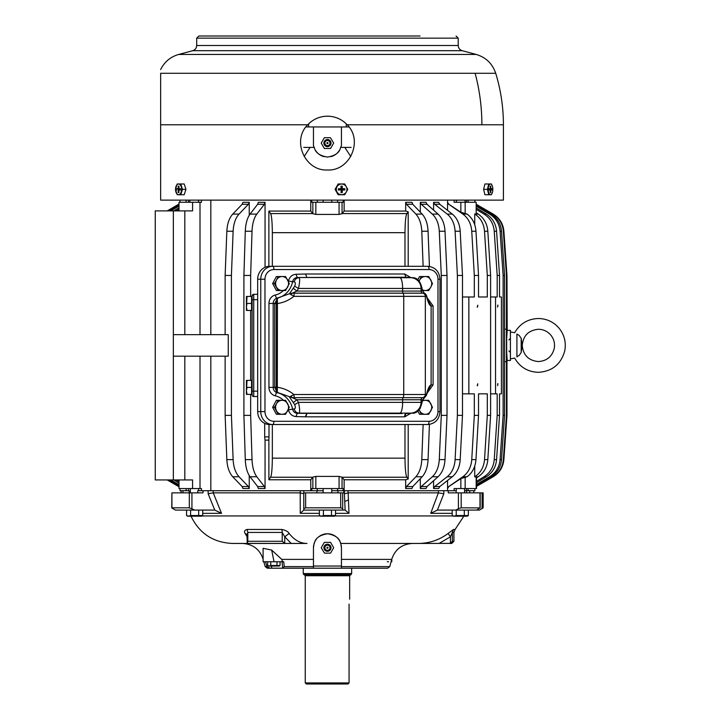 <?xml version="1.0" encoding="UTF-8"?>
<svg xmlns="http://www.w3.org/2000/svg" width="720" height="720" viewBox="0 0 720 720"><rect width="100%" height="100%" fill="white"/><g stroke="black" fill="none" stroke-linecap="round" stroke-linejoin="round"><path stroke-width="1.08" d="M344.133 200.124L344.133 211.068L342.054 213.705L339.075 214.416L315.828 214.416L312.858 213.705L312.858 202.275L311.769 202.275L311.769 200.124M312.858 202.275L343.134 202.275L343.134 200.124M337.608 202.275L337.608 200.124M317.295 202.275L317.295 200.124M344.133 490.707L344.133 479.763L405.666 479.763L405.666 488.52L411.948 488.52L412.785 486.549L422.154 476.748C425.691 472.806 427.662 467.091 428.067 459.603L429.426 424.404M337.923 492.858L337.923 490.707L443.835 490.707L443.835 493.74L438.372 492.858L430.713 513.351L452.196 513.351M447.57 490.707L447.57 488.52L448.875 486.549L460.854 478.584L467.082 476.748C472.401 472.806 475.362 467.091 475.965 459.603L478.53 415.368L478.53 393.849L487.305 393.849L478.53 393.849M447.543 480.474L447.57 488.52M433.584 480.717L433.584 488.52L438.669 488.52L439.785 486.549L452.304 476.748C457.029 472.806 459.666 467.091 460.197 459.603L462.483 415.368L462.483 275.463L457.389 275.463L457.389 415.368L462.483 415.368M433.584 210.114L433.584 202.32L438.669 202.32L439.785 204.282L452.304 214.092C457.029 218.025 459.666 223.74 460.197 231.228L462.483 275.463M447.543 210.366L447.57 200.124M344.133 211.068L405.666 211.068L405.666 202.32L411.948 202.32L412.785 204.282L422.154 214.092C425.691 218.025 427.662 223.74 428.067 231.228L429.426 266.427M420.318 212.166L420.318 202.32L426.042 202.32L427.023 204.282L438.048 214.092C442.215 218.025 444.537 223.74 445.014 231.228L447.021 275.463L447.021 415.368L441.288 415.368L441.288 275.463L447.021 275.463M420.318 478.665L420.318 488.52L426.042 488.52L427.023 486.549L438.048 476.748C442.215 472.806 444.537 467.091 445.014 459.603L447.021 415.368M268.875 266.337L268.875 211.068L310.77 211.068L310.77 200.124M210.825 334.656L210.825 200.124M225.135 275.463L226.845 231.228C227.241 223.74 229.212 218.025 232.758 214.092L242.127 204.282L242.964 202.32L249.246 202.32L248.409 204.282L239.04 214.092C235.494 218.025 233.532 223.74 233.127 231.228L231.417 275.463L225.135 275.463L225.135 334.656M225.135 356.175L225.135 415.368L226.845 459.603C227.241 467.091 229.212 472.806 232.758 476.748L242.127 486.549L242.964 488.52L249.246 488.52L249.246 475.551M249.246 215.28L249.246 202.32M197.748 492.858L197.748 490.707L210.825 490.707L210.825 356.175M210.825 490.707L303.777 490.707L303.777 510.084L300.258 513.351L319.374 513.351M310.77 490.707L310.77 479.763L312.858 477.126L315.828 476.415L339.075 476.415L342.144 477.261L406.917 477.261L406.602 476.64C405.639 474.021 405.099 467.865 404.991 458.154L404.991 424.521M264.69 423.369L264.69 436.896A5.382 2.277 -90 0 0 265.14 440.127L268.875 440.127L268.875 479.763L310.77 479.763M265.059 267.291L265.059 202.32L258.318 202.32L257.643 204.282L250.065 214.092C247.203 218.025 245.61 223.74 245.286 231.228L243.909 275.463L243.909 415.368L245.286 459.603C245.61 467.091 247.203 472.806 250.065 476.748L257.643 486.549L258.318 488.52L265.059 488.52L265.059 439.839M201.465 200.124L201.465 202.275L192.573 202.275L192.573 210.888L155.259 210.888L155.259 479.943L173.34 479.943L173.34 210.888M198.603 202.275L198.603 200.124M188.451 202.275L188.451 200.124M186.111 202.275L186.111 200.124M188.451 488.556L188.451 490.707L186.111 490.707L186.111 488.556M173.34 479.943L192.573 479.943L192.573 488.556L179.01 488.556L179.01 479.943M179.01 210.888L179.01 202.275L192.573 202.275M466.596 492.858L466.596 490.707L474.894 490.707L474.894 488.556M468.126 202.275L468.126 200.124M466.461 202.275L466.461 200.124M456.3 202.275L456.3 200.124M447.57 202.32L448.875 204.282L460.854 212.256L460.854 202.275L454.104 202.275L454.104 200.124M405.666 211.068L408.204 211.833L408.204 266.31M408.204 424.521L408.204 478.998L406.917 477.261M405.666 479.763L408.204 478.998M405.666 488.52L406.494 486.549L415.872 476.748L422.154 476.748M423.135 424.521L421.785 459.603C421.38 467.091 419.409 472.806 415.872 476.748M405.666 202.32L406.494 204.282L415.872 214.092C419.409 218.025 421.38 223.74 421.785 231.228L423.135 266.31M456.3 488.556L456.3 490.707L454.104 490.707L454.104 488.556L476.514 488.556L476.514 477.045L474.732 476.856L474.732 466.11M447.543 488.52L448.794 486.549L462.87 476.748L467.082 476.748M462.483 393.849L474.318 393.849L474.318 415.368L471.753 459.603C471.15 467.091 468.189 472.806 462.87 476.748M433.584 488.52L434.691 486.549L447.21 476.748L452.304 476.748M457.389 415.368L455.112 459.603C454.572 467.091 451.944 472.806 447.21 476.748M433.584 202.32L434.691 204.282L447.21 214.092C451.944 218.025 454.572 223.74 455.112 231.228L457.389 275.463M462.483 296.991L474.318 296.991L474.318 275.463L478.53 275.463L478.53 296.991L487.305 296.991L487.305 275.463L490.608 275.463L490.608 415.368L487.305 415.368L487.305 393.849M447.543 202.32L448.794 204.282L462.87 214.092C468.189 218.025 471.15 223.74 471.753 231.228L474.318 275.463M420.318 488.52L421.299 486.549L432.324 476.748L438.048 476.748M441.288 415.368L439.281 459.603C438.804 467.091 436.491 472.806 432.324 476.748M420.318 202.32L421.299 204.282L432.324 214.092C436.491 218.025 438.804 223.74 439.281 231.228L441.288 275.463M264.69 436.896L269.001 436.896L269.001 424.503M269.001 436.896L268.875 440.127M268.875 479.763L270.567 477.261L312.759 477.261M272.34 424.521L272.34 458.154C272.223 468.837 271.638 475.209 270.567 477.261M272.34 266.31L272.34 232.677C272.223 221.994 271.638 215.622 270.567 213.57L268.875 211.068M173.34 356.175L228.258 356.175L228.258 334.656L173.34 334.656M323.145 490.707L311.769 490.707L311.769 488.556L343.134 488.556L343.134 490.707L331.758 490.707M476.514 481.32L484.056 476.748C490.158 472.806 493.551 467.091 494.244 459.603L497.187 415.368L497.187 393.849L495.531 393.849L495.531 296.991L490.608 296.991M495.531 296.991L497.187 296.991L497.187 275.463L499.518 275.463L499.518 296.991L501.408 296.991L501.408 393.849L499.518 393.849L499.518 415.368L497.187 415.368M476.514 209.511L484.056 214.092C490.158 218.025 493.551 223.74 494.244 231.228L497.187 275.463M476.514 484.425L489.573 476.748L491.013 476.748L476.514 485.271M476.514 206.406L489.573 214.092C495.864 218.025 499.374 223.74 500.085 231.228L503.127 275.463L503.127 415.368L500.085 459.603C499.374 467.091 495.864 472.806 489.573 476.748M476.514 486.099L492.669 476.748C499.068 472.806 502.632 467.091 503.361 459.603L506.448 415.368L506.448 361.557L504.567 361.719L506.448 361.557L506.448 329.274L504.567 329.121L506.448 329.274L506.448 275.463L506.97 275.463L507.186 330.354C506.502 329.418 506.502 361.413 507.186 360.486L506.7 352.737M476.514 204.741L492.669 214.092C499.068 218.025 502.632 223.74 503.361 231.228L506.448 275.463M476.181 202.275L476.181 213.984L476.181 202.275L460.854 202.275M460.854 212.256L467.082 214.092L462.87 214.092M408.204 211.833L406.602 214.2C405.639 216.81 405.099 222.966 404.991 232.677L404.991 266.31M474.318 415.368L478.53 415.368M468.855 393.849L468.855 296.991M477.225 385.641L477.792 383.751L477.504 385.776M477.225 307.08L477.792 305.19L477.504 307.215M471.753 231.228L475.965 231.228C475.362 223.74 472.401 218.025 467.082 214.092M249.246 488.52L248.409 486.549L239.04 476.748C235.494 472.806 233.532 467.091 233.127 459.603L231.417 415.368L231.417 275.463M225.135 415.368L231.417 415.368M317.295 490.707L317.295 488.556M245.286 231.228L252.027 231.228C252.351 223.74 253.944 218.025 256.806 214.092L264.384 204.282L257.643 204.282M243.909 275.463L250.65 275.463L250.65 296.451M243.909 415.368L250.65 415.368L250.65 394.389M250.65 380.394L250.65 310.437M245.286 459.603L252.027 459.603L250.65 415.368M265.059 488.52L264.384 486.549L256.806 476.748C253.944 472.806 252.351 467.091 252.027 459.603M192.573 488.556L200.007 488.556L200.007 356.175M497.961 305.19L497.628 307.08L497.799 305.055M497.961 383.751L497.628 385.641L497.799 383.625M494.244 231.228L496.575 231.228C495.882 223.74 492.48 218.025 486.387 214.092L476.514 208.098M500.085 231.228L501.525 231.228C500.814 223.74 497.304 218.025 491.013 214.092L476.514 205.569M503.127 415.368L504.567 415.368L504.567 275.463L503.127 275.463M500.085 459.603L501.525 459.603L504.567 415.368M503.361 231.228L503.883 231.228C503.154 223.74 499.59 218.025 493.2 214.092L476.253 204.282M506.448 415.368L506.97 415.368L506.97 361.557L507.186 360.486L510.417 360.486L510.417 330.354L507.186 330.354L506.637 339.903M503.361 459.603L503.883 459.603L506.97 415.368M476.253 486.549L493.2 476.748C499.59 472.806 503.154 467.091 503.883 459.603M494.244 459.603L496.575 459.603L499.518 415.368M474.732 224.73L474.732 213.984L476.181 213.984M487.305 415.368L484.524 459.603L487.827 459.603L490.608 415.368M200.007 488.556L201.465 488.556L201.465 490.707L198.603 490.707L198.603 488.556M476.514 477.828L478.206 476.748C483.966 472.806 487.179 467.091 487.827 459.603M474.732 476.856L478.206 476.748M466.461 488.556L466.461 490.707L464.58 490.707M484.524 459.603C483.876 467.091 480.663 472.806 474.903 476.748M337.608 490.707L337.608 488.556M466.461 490.707L468.126 490.707L468.126 488.556M179.01 207.729L173.799 210.888M179.01 483.111L173.799 479.943M179.01 205.209L169.344 210.888M179.01 485.631L169.344 479.943M178.65 204.282L167.238 210.888L179.01 204.282M178.65 486.549L167.238 479.943L179.01 486.549M179.01 484.785L170.775 479.943M179.01 486.45L167.769 479.943M474.732 213.984L474.903 214.092C480.663 218.025 483.876 223.74 484.524 231.228L487.827 231.228C487.179 223.74 483.966 218.025 478.206 214.092L476.514 213.003M179.01 204.381L167.769 210.888M179.01 206.046L170.775 210.888M179.01 209.142L176.121 210.888M179.01 481.698L176.121 479.943M487.305 296.991L478.53 296.991M484.524 231.228L487.305 275.463M487.827 231.228L490.608 275.463M475.965 231.228L478.53 275.463M496.575 459.603C495.882 467.091 492.48 472.806 486.387 476.748L476.514 482.733M503.883 231.228L506.97 275.463M501.525 459.603C500.814 467.091 497.304 472.806 491.013 476.748M501.525 231.228L504.567 275.463M496.575 231.228L499.518 275.463M495.531 393.849L490.608 393.849M252.027 231.228L250.65 275.463M265.059 202.32L264.384 204.282M310.77 211.068L312.759 213.57L270.567 213.57M344.133 479.763L342.144 477.261M180.009 488.556L180.009 490.707L182.979 490.707L182.979 492.858M387.234 561.744L388.557 561.744M391.806 558.99L391.806 561.744L391.068 561.744M383.121 568.197L375.885 568.197M389.763 566.604L387.684 568.197L341.442 568.197L341.442 566.604L389.763 566.604L391.698 559.395C395.037 549.396 401.967 544.077 412.488 543.447M270.144 568.197L267.282 568.197L265.203 566.604L266.967 566.604L270.144 568.197L282.744 568.197L282.06 561.744L283.743 561.744L284.247 566.604L282.744 568.197L341.442 568.197L341.442 547.542A13.995 13.995 0 0 0 341.217 545.22M274.032 561.744L282.555 561.744L281.763 559.395L271.674 550.053L274.032 561.744L263.097 561.744L263.097 548.307L271.674 550.053M391.698 559.395L341.442 559.395L341.442 547.542L340.767 543.447A13.995 13.995 0 0 0 318.618 536.904M313.695 545.211A13.995 13.995 0 0 0 313.461 547.542L313.461 568.197L283.806 568.197M267.282 568.197L271.791 568.197L271.332 566.046M266.967 566.604L265.572 561.744M316.449 539.109A13.995 13.995 0 0 0 313.983 543.969M313.461 547.542L314.145 543.447C314.811 544.536 313.146 535.923 327.726 533.763C341.766 536.319 340.092 544.428 340.767 543.447L417.987 543.447C429.129 543.438 439.164 540.117 448.101 533.457L450.396 536.814L450.396 543.375L417.528 543.447M306.99 543.447L291.213 543.447L306.99 543.447C300.321 543.438 294.372 540.117 289.125 533.457C288.063 531.549 285.615 530.217 281.781 529.452L247.068 529.452C244.53 530.217 243.882 531.549 245.133 533.457L247.014 534.582M289.125 533.457L284.742 536.814L282.204 532.431L282.204 541.287L285.057 543.447L242.424 543.447C252.945 544.077 259.875 549.396 263.214 559.395M342.666 508.644L342.666 492.858L305.649 492.858L305.649 507.825L340.695 507.825L342.666 508.644L342.981 510.084L345.123 510.084L348.993 513.351L348.156 492.858L438.372 492.858M191.934 508.617L191.934 492.858L171.918 492.858L171.918 507.825L189.324 507.825L194.895 510.084L214.767 510.084L221.535 513.351L213.237 492.858L300.213 492.858L300.258 513.351M348.156 492.858L344.394 493.74L344.394 490.707L348.075 490.707L348.075 492.867M342.981 510.084L303.768 510.084M300.213 492.858L303.777 493.74M213.237 492.858L208.125 493.74L208.125 490.707M482.994 507.825L479.475 510.084L437.391 510.084L430.713 513.351M443.835 493.74L437.391 510.084M189.144 492.858L189.144 490.707L182.979 490.707M300.276 492.858L300.276 490.707L316.989 490.707L316.989 492.858M438.417 492.858L438.417 490.707L448.254 490.707L448.254 492.858L461.187 492.858L461.187 507.825L480.186 507.915L480.186 492.858L461.187 492.858M456.129 492.858L456.129 490.707L448.254 490.707M482.994 492.858L480.186 492.858M469.674 490.707L469.674 492.858M476.748 510.084L479.988 507.825L479.988 492.858M455.796 510.084L458.406 508.689L458.406 492.858M343.854 490.707L343.854 492.858L342.666 492.858M203.013 490.707L203.013 492.858L191.934 492.858M194.895 510.084L175.437 510.084L171.747 507.897L171.918 492.858M483.156 507.897L483.156 492.858M461.187 507.825L458.406 508.689M305.649 492.858L303.777 492.858M305.649 507.825L303.777 508.689M464.004 515.943L455.103 529.452L453.915 532.431L453.915 541.287L452.34 541.287L450.396 543.375M453.915 541.287L451.755 543.447L449.847 543.447M282.204 541.287L247.815 541.287L247.221 543.375L291.213 543.447L284.742 536.814L284.742 543.375M281.781 529.452A4.302 1.539 90 0 1 282.204 532.431L247.815 532.431L247.014 534.681L247.221 543.375M384.813 543.447L417.987 543.447M453.915 532.431L452.34 532.431L450.396 536.814L439.065 543.447M455.103 529.452L453.519 529.452L448.101 533.457M254.898 543.447L257.328 543.447M257.382 543.447L232.497 543.447C213.147 542.583 199.278 533.412 190.908 515.943M247.014 536.571L245.133 533.457M265.05 566.046L263.844 561.744M350.748 156.546L344.844 147.393L351.144 147.393M304.164 156.546L310.068 147.393L303.759 147.393M310.068 147.393L314.145 147.393L313.461 145.575L313.461 126.945L348.975 126.945M305.928 126.945L313.461 126.945M313.461 137.079L313.461 145.53M324.018 156.645A13.995 13.995 0 0 1 315.504 150.354M340.902 146.934A13.995 13.995 0 0 1 340.767 147.393C340.092 146.349 341.775 154.71 327.456 157.077C313.137 154.71 314.82 146.349 314.145 147.393M339.408 150.354A13.995 13.995 0 0 1 330.885 156.645M344.844 147.393L340.767 147.393L341.442 145.575L341.442 126.945M349.065 604.098L349.065 604.359C349.722 597.744 349.722 597.744 349.065 604.359L349.065 682.92L305.244 682.92L305.244 575.73L304.164 574.659M349.065 682.92L347.958 684L306.324 684L305.244 682.92M351.045 574.659L303.858 574.659L303.237 573.579L351.666 573.579L351.045 574.659M329.157 116.235L325.755 116.235M308.619 123.867L307.728 124.785C291.519 140.517 304.875 171.189 327.456 169.992C350.037 171.189 363.393 140.517 347.184 124.785C341.811 119.187 335.232 116.316 327.456 116.181C319.671 116.316 313.101 119.187 307.728 124.785L308.619 123.867L308.619 126.945M503.415 124.785A175.968 175.968 0 0 0 495.711 73.287L160.641 73.287C160.641 68.202 160.641 68.202 160.641 73.287L160.641 200.124L503.415 200.124L503.415 124.785L347.184 124.785L346.284 123.867L346.284 126.945M420.012 36L198.846 36L196.695 38.151L196.695 45.504C196.533 48.132 195.201 49.86 192.708 50.697L178.713 54.45C170.469 56.826 164.448 61.866 160.641 69.552M226.287 36L234.9 36M247.815 36L256.419 36M269.334 36L277.947 36M290.862 36L299.475 36M312.39 36L319.923 36M334.062 36L342.522 36M355.437 36L364.05 36M376.965 36L385.569 36M398.484 36L407.097 36M514.755 358.065L510.417 358.866M516.906 356.841C513.846 358.551 513.846 358.551 516.906 356.841L519.318 355.266L521.181 352.458L522.252 345.42L521.181 338.373L519.273 335.529L516.906 333.999C513.846 332.28 513.846 332.28 516.906 333.999L516.906 356.841M264.978 411.606A9.684 8.946 90 0 0 273.924 421.29A3.231 1.233 -90 0 1 272.691 424.521L269.604 424.521A12.915 11.934 90 0 1 257.67 411.606L257.67 279.225A12.915 11.934 90 0 1 269.604 266.31L427.806 266.31A3.231 1.233 90 0 1 429.039 269.541L273.924 269.541A9.684 8.946 90 0 0 264.978 279.225L264.978 411.606L260.757 411.606A12.915 11.934 90 0 0 272.691 424.521L427.806 424.521C435.249 423.711 439.308 419.409 439.983 411.606L437.985 411.606L437.985 279.225L439.983 279.225C439.308 271.431 435.249 267.12 427.806 266.31L424.719 266.31M305.55 274.005L404.703 274.005L405.855 277.236L297.261 277.497L296.001 274.275L305.55 274.005L306.765 277.236M424.449 293.283L422.316 290.385L424.278 293.22L422.766 293.175A2.151 2.133 -90 0 1 421.065 291.069L421.065 288.45A10.764 10.674 -90 0 0 410.949 277.704L402.075 277.236M405.981 277.245L412.713 277.704C417.303 277.659 420.408 281.241 422.028 288.45L422.316 290.385M426.519 295.641L426.501 296.343A3.231 3.204 -90 0 0 423.936 293.175M283.392 290.529A18.297 16.902 90 0 1 275.319 295.002A3.231 1.215 -102.5 0 0 277.155 298.17A5.382 4.968 90 0 0 273.177 303.435L276.309 303.687L274.743 303.435L277.317 298.701L277.434 303.534L276.309 303.687L276.309 387.144L273.177 387.396A5.382 4.968 90 0 0 277.155 392.67L278.064 392.67L277.317 392.13L277.434 303.534C283.518 302.652 289.008 300.249 293.904 296.343L294.264 293.175L292.338 293.13L296.856 291.069L298.494 288.45C299.844 282.042 300.006 278.46 298.971 277.704C296.514 277.938 294.903 279.324 294.165 281.88L292.59 281.727C293.247 279.144 294.804 277.74 297.261 277.497L412.929 277.722M277.434 387.306C283.518 388.188 289.008 390.582 293.904 394.497L294.264 397.656L292.338 397.701L278.064 392.67L276.804 392.067L277.317 392.13L276.309 387.144L277.434 387.306M290.943 396.162L289.521 397.116L293.301 402.561L296.856 399.771L292.338 397.701L290.943 396.162L293.904 394.497L403.731 394.497L403.731 296.343A3.231 0.828 -90 0 0 403.065 293.175L422.766 293.175A3.231 3.204 -90 0 1 425.331 296.343L426.501 296.343C427.95 302.328 429.489 305.532 431.118 305.955L428.571 301.401M424.449 397.548L426.501 394.497L425.331 394.497L425.331 296.343L293.904 296.343L289.521 293.715L292.338 293.13L290.943 294.678M426.519 395.19L422.316 400.446L426.501 394.497C427.95 388.503 429.489 385.299 431.118 384.876L433.08 384.876L433.08 305.955L427.014 297.585M294.264 397.656L403.065 397.656A2.151 0.549 -90 0 0 402.624 399.771L296.856 399.771L298.494 402.381C299.844 408.789 300.006 412.371 298.971 413.127L297.261 413.334C294.804 413.1 293.247 411.687 292.59 409.113A21.528 19.89 90 0 0 277.155 392.67A3.231 1.215 -77.5 0 0 275.319 395.829A8.613 7.956 90 0 1 268.956 387.396L268.956 303.435L273.177 303.435L273.177 387.396L268.956 387.396M276.804 392.067L274.743 387.396L276.291 387.558M293.301 402.561L294.642 404.658L298.494 402.381L402.624 402.381L402.624 399.771L422.316 399.771L422.028 402.381L421.065 402.381L421.065 399.771A2.151 2.133 -90 0 1 422.766 397.656A3.231 3.204 -90 0 0 425.331 394.497L403.731 394.497A3.231 0.828 -90 0 1 403.065 397.656L423.936 397.656M422.046 402.894L422.028 402.381C420.408 409.59 417.303 413.172 412.713 413.127L405.846 413.595L410.949 413.127A10.764 10.674 -90 0 0 421.065 402.381L402.624 402.381A10.764 2.763 -90 0 1 400.005 413.127L412.803 413.127C413.964 413.865 416.43 412.29 420.219 408.411L422.316 400.446M276.804 298.764L278.064 298.17L277.317 298.701L276.291 303.273M412.929 413.109L405.981 413.586M306.639 413.595L305.388 416.826L296.001 416.565L297.261 413.334L402.075 413.595M294.642 404.658C295.704 407.223 295.542 408.654 294.165 408.951C294.903 411.507 296.514 412.893 298.971 413.127L400.005 413.127L397.71 413.595M288.36 281.403A18.297 16.902 90 0 0 288.441 281.025L292.59 281.727A21.528 19.89 90 0 1 277.155 298.17L289.521 293.715L294.642 286.182C295.704 283.617 295.542 282.177 294.165 281.88M293.301 288.27L296.856 291.069L402.624 291.069L402.624 288.45L298.494 288.45L294.642 286.182M294.165 408.951L288.441 409.806A18.297 16.902 90 0 0 288.36 409.428M306.954 413.595L305.721 416.826L404.613 416.826A3.231 1.233 -90 0 1 405.855 413.595L405.9 413.595M428.571 389.43L431.118 384.876L431.118 305.955L433.08 305.955M405.855 413.595L404.82 416.817L410.832 413.262M257.67 294.3L253.728 294.3A1.611 1.611 0 0 0 252.117 295.911L252.117 299.673L252.117 295.911A1.611 1.611 0 0 1 253.728 294.3L252.135 295.695M257.67 396.54L253.728 396.54A1.611 1.611 180 0 1 252.117 394.92L252.117 297.702L252.117 299.043L251.577 297.27M253.728 396.54A1.611 1.611 0 0 1 252.117 394.92A1.611 1.611 0 0 0 253.728 396.54L253.728 391.158L252.117 391.158L252.117 391.788L252.117 381.645L251.577 381.222M272.637 283.536L276.372 290.529L285.57 290.529L289.296 283.536L285.57 276.534L276.372 276.534L272.637 283.536L274.374 283.536L278.109 290.529M278.109 276.534L276.399 280.179A6.993 6.462 90 0 0 278.982 289.674A6.993 6.462 90 0 0 287.748 286.884A6.993 6.462 90 0 0 285.174 277.398A6.993 6.462 90 0 0 276.408 280.179L274.374 283.536M422.235 289.71A6.993 6.462 90 0 0 430.929 286.884L432.477 283.536L428.751 276.534L419.553 276.534L417.852 279.729M419.139 280.971L419.58 280.179A6.993 6.462 90 0 1 428.355 277.398A6.993 6.462 90 0 1 430.929 286.884L428.751 290.529L422.343 290.529M419.22 281.061A6.993 6.462 90 0 1 419.589 280.179L421.29 276.534M417.852 411.102L419.553 414.297L428.751 414.297L432.477 407.304L428.751 400.302L422.343 400.302M419.139 409.86L421.29 414.297M419.22 409.779A6.993 6.462 90 0 0 424.809 414.279A6.993 6.462 90 0 0 430.929 410.652A6.993 6.462 90 0 0 429.858 402.39A6.993 6.462 90 0 0 422.235 401.121M272.637 407.304L276.372 414.297L285.57 414.297L289.296 407.304L285.57 400.302L276.372 400.302L272.637 407.304L274.374 407.304L278.109 414.297M278.109 400.302L276.399 403.947A6.993 6.462 90 0 0 278.982 413.433A6.993 6.462 90 0 0 287.748 410.652A6.993 6.462 90 0 0 285.174 401.166A6.993 6.462 90 0 0 276.408 403.947L274.374 407.304M252.126 383.085L252.126 391.698M251.577 387.387L251.577 380.394L247.041 380.394L246.42 390.636L247.041 387.387L251.577 387.387L251.577 394.389L247.041 394.389L246.42 390.744L247.041 387.387M246.411 394.38L246.42 380.394M252.117 381.645L252.117 393.129L252.117 391.788L251.577 393.561M252.117 393.129L252.117 391.158M246.411 310.437L246.411 306.792L247.041 310.437L251.577 310.437L251.577 296.451L247.041 296.451L246.42 306.693L247.041 303.444L251.577 303.444M252.117 297.702L252.117 307.215M246.411 296.451L246.411 306.792L247.041 303.444M252.117 309.186L251.577 309.618M326.214 550.017A2.583 2.583 0 0 0 329.724 548.991A2.583 2.583 0 0 0 328.689 545.481A2.583 2.583 0 0 0 325.188 546.507A2.583 2.583 0 0 0 326.214 550.017M326.916 547.749L327.996 547.749L326.916 547.749A0.54 0.54 0 0 0 327.456 548.289A0.54 0.54 0 0 0 327.996 547.749A0.54 0.54 0 0 0 327.456 547.209A0.54 0.54 0 0 0 326.916 547.749M324.513 553.131L321.237 547.749L324.351 542.367L330.561 542.367L333.666 547.749L330.561 553.131L324.513 553.131M329.157 544.635A3.555 3.555 0 0 1 330.57 549.45A3.555 3.555 0 0 1 325.755 550.863A3.555 3.555 0 0 1 324.342 546.048A3.555 3.555 0 0 1 329.157 544.635M328.689 140.814A2.583 2.583 0 0 0 325.188 141.849A2.583 2.583 0 0 0 326.214 145.35A2.583 2.583 0 0 0 329.724 144.324A2.583 2.583 0 0 0 328.689 140.814M327.996 143.082L326.916 143.082L327.996 143.082A0.54 0.54 0 0 0 327.456 142.551A0.54 0.54 0 0 0 326.916 143.082A0.54 0.54 0 0 0 327.456 143.622A0.54 0.54 0 0 0 327.996 143.082M330.39 137.7L333.666 143.082L330.561 148.464L324.351 148.464L321.237 143.082L324.351 137.7L330.39 137.7M325.755 146.205A3.555 3.555 0 0 1 324.342 141.381A3.555 3.555 0 0 1 329.157 139.968A3.555 3.555 0 0 1 330.57 144.792A3.555 3.555 0 0 1 325.755 146.205M488.745 183.978L487.404 189.36L483.606 189.36L484.938 183.978L491.418 183.978L492.426 186.327A5.355 2.304 -90 0 1 492.552 191.934A5.355 2.304 -90 0 1 492.435 192.384L492.435 192.384A5.355 2.304 -90 0 1 489.321 193.932A5.355 2.304 -90 0 1 488.502 186.795A5.355 2.304 -90 0 1 492.435 186.345L492.426 186.327M483.606 189.36L484.938 194.742L491.418 194.742L492.543 191.943M487.404 189.36L488.745 194.742M490.806 188.721L491.913 188.721L491.913 190.008L490.806 190.008L490.806 192.591L490.248 192.591L490.248 190.008L488.691 189.36L490.806 188.721L490.806 186.138L490.248 186.138L490.248 188.721L489.141 188.721L489.141 190.008L490.248 190.008M490.248 188.721L488.709 189.333M490.806 192.591L490.248 191.745M490.806 186.138L490.248 186.993M491.913 188.721L488.718 189.378M491.913 190.008L488.709 189.387L490.806 190.008M335.07 189.36L338.166 183.978L344.691 183.978L347.787 189.36L344.691 194.742L338.166 194.742L335.07 189.36L338.49 194.742M338.49 183.978L335.394 189.36M346.311 191.934A5.355 5.337 -90 0 1 339.075 194.058A5.355 5.337 -90 0 1 336.942 186.795A5.355 5.337 -90 0 1 344.187 184.662A5.355 5.337 -90 0 1 346.311 191.934M338.409 190.008L338.409 188.721L340.983 188.721L340.983 186.138L342.27 186.138L342.27 188.721L344.853 188.721L344.853 190.008L342.27 190.008L342.27 192.591L340.983 192.591L341.487 189.342L338.409 190.008L340.983 190.008M338.409 188.721L341.451 189.342L340.983 192.591M340.983 188.721L341.469 189.333M342.27 192.591L341.46 189.387L342.27 190.008M340.983 186.138L341.487 189.342L342.27 186.138M342.27 188.721L341.496 189.36L344.853 188.721M344.853 190.008L341.487 189.387M185.958 189.36L184.194 183.978L177.21 183.978L175.446 189.36L177.21 194.742L184.194 194.742L185.958 189.36L182.484 189.36L180.729 183.978M180.729 194.742L182.484 189.36M181.215 191.934A5.355 3.033 90 0 1 177.102 194.058A5.355 3.033 90 0 1 175.896 186.795A5.355 3.033 90 0 1 180.009 184.662A5.355 3.033 90 0 1 181.215 191.934M180.387 190.008L178.92 190.008L178.92 192.591L178.191 192.591L178.191 190.008L180.207 189.36L180.387 190.008L180.387 188.721L178.92 188.721L180.234 189.378L178.191 190.008M176.733 190.008L176.733 188.721L180.189 189.405M178.92 188.721L178.92 186.138L178.191 186.138L178.191 188.721L176.733 188.721M178.191 192.591L178.92 191.43M178.191 188.721L180.216 189.333M178.191 186.138L178.92 187.29M180.387 188.721L180.234 189.378M178.92 190.008L180.216 189.387M270.765 565.515L269.154 565.992L267.669 565.515L268.587 566.046L279.135 566.046L280.053 565.515L270.765 565.515L270.765 561.744M280.053 565.515L280.053 561.744M276.957 565.515L276.957 561.744M267.669 565.515L267.669 561.744M468.351 510.084L468.351 515.547L456.228 515.547L456.228 510.084M464.31 510.084L464.31 515.547M452.196 510.084L452.196 515.547L454.131 516.168L456.228 515.547M452.196 515.547L453.312 516.186L467.235 516.186L468.351 515.547M202.716 510.084L202.716 515.547L190.602 515.547L190.602 510.084M198.675 510.084L198.675 515.547M186.561 510.084L186.561 515.547L188.496 516.168L190.602 515.547M187.677 516.186L186.561 515.547L187.677 516.186L201.6 516.186L202.716 515.547M335.529 510.084L335.529 515.547L323.415 515.547L323.415 510.084M331.497 510.084L331.497 515.547M319.374 510.084L319.374 515.547L321.318 516.168L323.415 515.547M319.374 515.547L320.49 516.186L334.413 516.186L335.529 515.547M315.828 214.416L315.828 202.275M339.075 214.416L339.075 202.275M342.054 213.705L342.054 202.275M200.007 334.656L200.007 202.275M460.854 488.556L460.854 478.584M434.691 204.282L439.785 204.282M421.299 486.549L427.023 486.549M242.127 204.282L248.409 204.282M312.858 488.556L312.858 477.126M184.815 334.656L184.815 210.888M421.785 231.228L428.067 231.228M415.872 214.092L422.154 214.092M421.785 459.603L428.067 459.603M406.494 486.549L412.785 486.549M465.156 488.556L465.156 476.856M471.753 459.603L475.965 459.603M447.21 214.092L452.304 214.092M455.112 231.228L460.197 231.228M455.112 459.603L460.197 459.603M434.691 486.549L439.785 486.549M432.324 214.092L438.048 214.092M439.281 231.228L445.014 231.228M439.281 459.603L445.014 459.603M272.34 232.677L404.991 232.677M272.34 458.154L404.991 458.154M226.845 231.228L233.127 231.228M232.758 214.092L239.04 214.092M242.127 486.549L248.409 486.549M232.758 476.748L239.04 476.748M226.845 459.603L233.127 459.603M315.828 488.556L315.828 476.415M250.065 214.092L256.806 214.092M250.065 476.748L256.806 476.748M257.643 486.549L264.384 486.549M184.815 479.943L184.815 356.175M484.056 214.092L486.387 214.092M489.573 214.092L491.013 214.092M492.669 214.092L493.2 214.092M492.669 476.748L493.2 476.748M465.156 213.984L465.156 202.275M476.181 488.556L476.181 476.856M339.075 488.556L339.075 476.415M342.054 488.556L342.054 477.126M474.903 214.092L478.206 214.092M342.144 213.57L406.917 213.57M484.056 476.748L486.387 476.748M427.023 204.282L421.299 204.282M412.785 204.282L406.494 204.282M313.461 566.046L341.442 566.046M313.461 566.604L284.247 566.604M281.763 559.395L313.461 559.395M334.845 515.943L452.88 515.943M335.529 513.351L348.993 513.351M202.716 513.351L221.535 513.351M202.023 515.943L320.067 515.943M348.444 499.833L344.736 501.525L344.394 493.74M345.114 510.084L344.736 501.525M213.174 490.707L213.174 492.867M214.767 510.084L208.125 493.74M482.085 508.689L482.085 492.858M340.695 492.858L340.695 507.825M189.324 492.858L189.324 507.825M453.519 529.452L452.34 532.431L452.34 541.287M247.068 529.452L247.815 532.431L247.815 541.287M350.739 574.659L349.668 575.73L305.244 575.73M495.711 73.287C492.444 63.657 485.937 57.375 476.199 54.45L178.713 54.45M196.695 38.151L458.217 38.151L458.217 45.504C458.379 48.132 459.702 49.86 462.204 50.697L192.708 50.697M458.217 45.504L196.695 45.504M475.119 73.287A175.968 154.422 90 0 1 481.878 124.785M307.728 124.785L160.641 124.785M521.181 352.458L521.181 338.373M257.67 279.225L260.757 279.225A12.915 11.934 90 0 1 272.691 266.31A3.231 1.233 90 0 1 273.924 269.541M257.67 411.606L260.757 411.606L260.757 279.225L264.978 279.225M273.924 421.29L429.039 421.29A3.231 1.233 90 0 1 427.806 424.521M429.039 421.29A9.684 8.946 90 0 0 437.985 411.606M437.985 279.225A9.684 8.946 90 0 0 429.039 269.541M397.71 277.236L400.005 277.704A10.764 2.763 -90 0 1 402.624 288.45L422.028 288.45L422.316 291.069L402.624 291.069A2.151 0.549 -90 0 0 403.065 293.175L294.264 293.175M274.743 303.687L274.743 387.144M288.441 281.025C289.539 276.912 292.059 274.653 296.001 274.275M275.319 295.002A8.613 7.956 90 0 0 268.956 303.435M283.392 400.302A18.297 16.902 90 0 0 275.319 395.829M296.001 416.565C292.059 416.178 289.539 413.928 288.441 409.806M427.014 393.255L433.08 384.876M404.703 274.005L410.832 277.578M257.67 299.673L253.728 299.673L253.728 294.3M252.117 299.673L253.728 299.673L253.728 391.158L257.67 391.158M251.685 393.561L251.685 381.222M251.685 309.618L251.685 297.27M474.894 202.275L474.894 200.124M180.009 202.275L180.009 200.124M473.823 490.707L473.823 492.858M181.089 490.707L181.089 492.858M349.668 575.73L349.668 599.229M351.666 568.197L351.666 573.579M303.237 568.197L303.237 573.579M462.204 50.697L476.199 54.45M458.217 38.151L456.066 36M508.905 339.903L510.417 338.391M508.905 350.937L510.417 352.44M514.674 358.119C519.975 367.209 527.877 371.943 538.398 372.321C552.231 371.385 561.015 364.23 564.741 350.874C566.316 342.324 564.354 334.683 558.855 327.942C553.41 321.813 546.588 318.672 538.398 318.51C527.877 318.888 519.975 323.622 514.674 332.712L510.417 331.965M538.398 361.557C546.696 360.999 551.97 356.706 554.202 348.687C555.147 343.557 553.968 338.976 550.674 334.935C547.407 331.254 543.312 329.364 538.398 329.274C528.588 330.228 523.206 335.61 522.252 345.42C523.206 355.221 528.588 360.603 538.398 361.557M439.983 411.606L439.983 279.225M405.9 277.236L412.803 277.713C414.162 277.416 416.268 278.487 419.112 280.944L422.046 287.946M426.51 395.217L428.346 389.583M426.51 295.614L428.346 301.248M465.039 202.275L465.039 200.124M456.435 202.275L456.435 200.124M331.758 202.275L331.758 200.124M323.145 202.275L323.145 200.124M198.477 202.275L198.477 200.124M189.864 202.275L189.864 200.124M464.58 488.556L464.58 492.858M190.332 488.556L190.332 492.858M331.758 488.556L331.758 492.858M323.145 488.556L323.145 492.858"/></g></svg>
